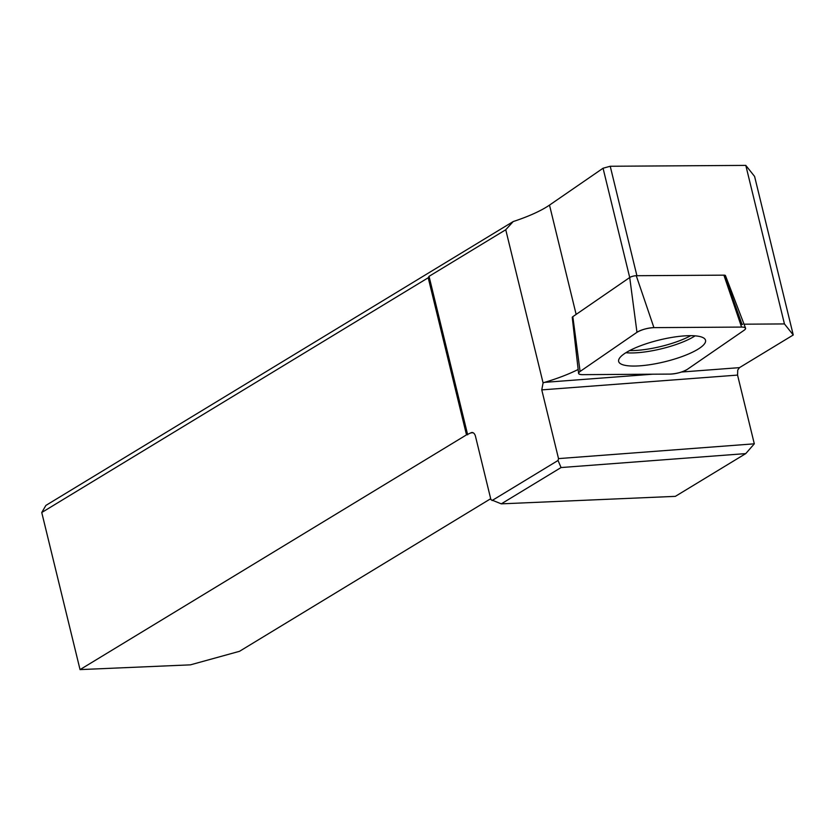 <?xml version="1.0" encoding="UTF-8"?>
<svg xmlns="http://www.w3.org/2000/svg" width="835" height="835" viewBox="0 0 835 835"><rect width="100%" height="100%" fill="white"/><g stroke="black" fill="none" stroke-linecap="round" stroke-linejoin="round"><path stroke-width="1.25" d="M652.615 374.205L544.597 382.357A72.781 18.255 166.3 0 0 578.154 369.467M544.597 382.357L543.084 382.91L541.769 389.882L558.521 458.603L754.308 443.823L737.555 375.092L737.733 370.072L739.476 367.64L793.25 334.981L784.441 323.928L744.037 324.189M578.592 373.37A11.554 2.902 166.3 0 0 582.632 374.654L670.265 374.09A11.554 2.902 166.3 0 0 687.236 369.425L744.121 330.263A11.554 2.902 166.3 0 0 745.561 328.176A11.554 2.902 166.3 0 0 741.574 327.08L653.93 327.633A11.554 2.902 166.3 0 0 636.969 332.299L580.085 371.46A11.554 2.902 166.3 0 0 578.592 373.37L572.257 317.415A4.457 1.117 -13.7 0 1 572.831 316.674L629.715 277.512L603.058 168.232L549.503 205.107A72.781 18.255 -13.7 0 1 513.201 221.557L505.749 229.75L543.084 382.91M793.25 334.981L754.6 176.446L745.801 165.393L784.441 323.928M745.801 165.393L610.228 166.259L636.907 275.707M603.058 168.232L610.228 166.259M466.504 434.858L428.209 277.763L41.75 512.513L80.045 669.607L466.504 434.858L470.909 432.843L473.101 432.749M80.045 669.607L190.432 664.848L239.499 651.31L490.688 498.725M428.209 277.763L429.044 276.343L505.749 229.75M41.75 512.513L45.894 505.415L513.201 221.557M725.458 275.633A4.457 1.117 166.3 0 1 724.884 276.385L742.085 324.575A10.803 2.714 166.3 0 0 742.597 324.199M675.358 496.355L745.749 453.603L561.057 467.548L501.292 503.849L675.358 496.355M470.909 432.843A5.824 3.497 -92.5 0 1 471.994 432.499A5.824 3.497 -92.5 0 1 475.491 436.35L490.917 499.664L501.292 503.849M492.065 500.541L558.041 460.471L561.057 467.548M745.749 453.603L754.308 443.823M558.041 460.471L558.521 458.603M467.673 434.816L429.044 276.343M636.969 332.299L629.715 277.512A4.457 1.117 -13.7 0 1 636.26 275.717L723.903 275.153A4.457 1.117 -13.7 0 1 725.448 275.581L745.561 328.176M654.452 341.264A44.704 11.21 166.3 0 0 618.62 361.252A44.704 11.21 166.3 0 0 669.753 360.459A44.704 11.21 166.3 0 0 705.481 340.075A44.704 11.21 166.3 0 0 654.452 341.264M580.106 371.45C577.528 373.464 578.373 374.529 582.653 374.654L670.223 374.09C676.83 373.694 682.508 372.128 687.257 369.404L744.1 330.274C746.678 328.27 745.822 327.205 741.553 327.08L653.982 327.633C647.375 328.03 641.697 329.595 636.948 332.32L580.106 371.45M549.503 205.107L576.14 314.398M739.476 367.64L681.527 372.024M541.769 389.882L737.555 375.092M636.26 275.717L653.93 327.633M741.574 327.08L723.903 275.153M572.831 316.674L580.085 371.46M695.106 335.847A43.754 10.98 -13.7 0 1 666.476 347.485A43.754 10.98 -13.7 0 1 625.895 352.714M629.684 350.554A42.95 10.771 166.3 0 0 665.819 345.199A42.95 10.771 166.3 0 0 690.733 335.67"/></g></svg>
